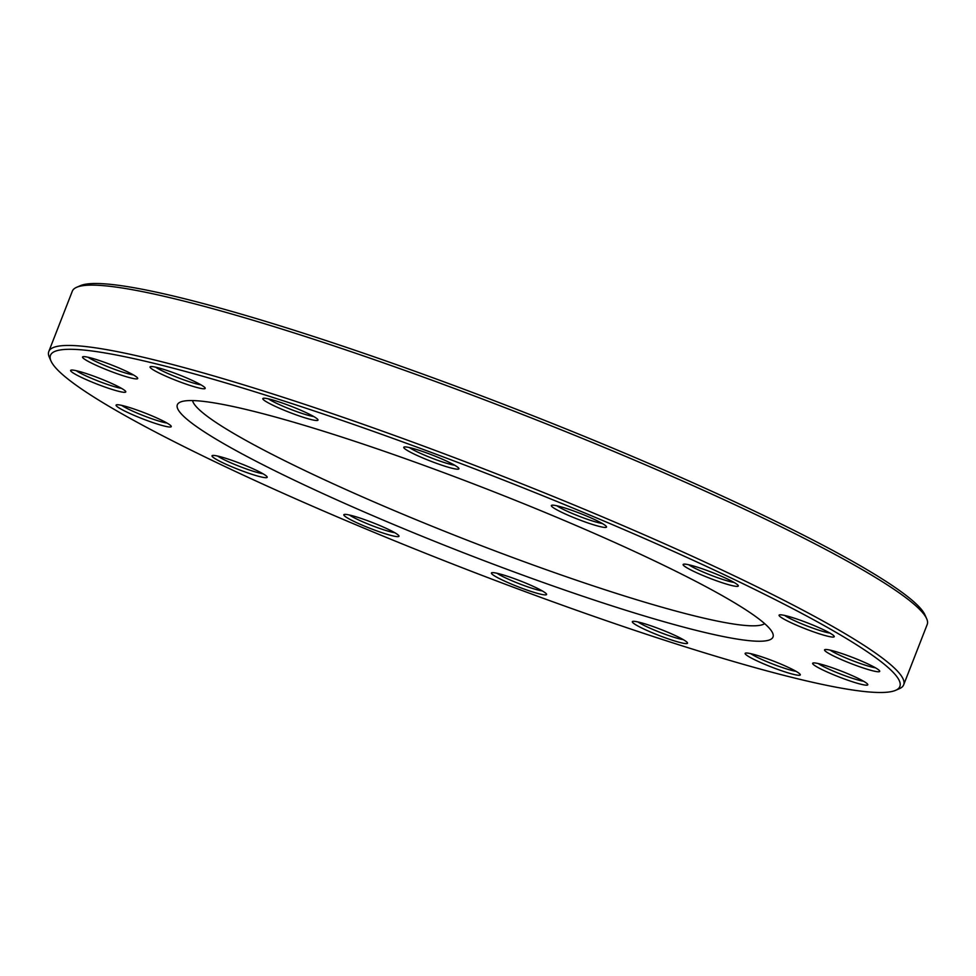 <?xml version="1.0" encoding="UTF-8"?>
<svg xmlns="http://www.w3.org/2000/svg" width="976" height="976" viewBox="0 0 976 976"><rect width="100%" height="100%" fill="white"/><g stroke="black" fill="none" stroke-linecap="round" stroke-linejoin="round"><path stroke-width="1.46" d="M903.678 684.81L927.2 624.494A458.781 48.666 -158.7 0 0 926.651 618.699A458.781 48.666 -158.7 0 0 586.369 440.054A458.781 48.666 -158.7 0 0 118.987 287.505A458.781 48.666 -158.7 0 0 76.64 287.298A458.781 48.666 -158.7 0 0 72.322 291.19L48.8 351.506A458.781 48.666 21.3 0 1 95.465 347.834A458.781 48.666 21.3 0 1 585.112 509.582A458.781 48.666 21.3 0 1 903.678 684.81A458.781 48.666 21.3 0 1 899.36 688.702L895.553 690.349A455.816 48.349 -158.7 0 0 492.734 475.849A455.816 48.349 -158.7 0 0 51.033 361.083A455.816 48.349 -158.7 0 0 389.119 538.569A455.816 48.349 -158.7 0 0 853.488 690.13A455.816 48.349 -158.7 0 0 895.553 690.349M51.033 361.083L49.349 357.301A458.781 48.666 21.3 0 1 48.8 351.506M192.54 400.587A307.83 32.659 -158.7 0 0 416.386 519.83A307.83 32.659 -158.7 0 0 734.94 624.225A307.83 32.659 -158.7 0 0 764.659 623.64M740.491 639.585A319.664 33.916 21.3 0 1 384.019 520.452A319.664 33.916 21.3 0 1 180.353 402.075A319.664 33.916 21.3 0 1 487.488 489.305A319.664 33.916 21.3 0 1 772.614 632.985A319.664 33.916 21.3 0 1 740.491 639.585M168.238 426.866A29.597 3.135 21.3 0 1 135.237 415.837A29.597 3.135 21.3 0 1 116.376 404.869A29.597 3.135 21.3 0 1 144.814 412.946A29.597 3.135 21.3 0 1 171.215 426.256A29.597 3.135 21.3 0 1 168.238 426.866M122.769 392.169A29.597 3.135 21.3 0 1 89.768 381.14A29.597 3.135 21.3 0 1 70.906 370.185A29.597 3.135 21.3 0 1 99.345 378.261A29.597 3.135 21.3 0 1 125.745 391.559A29.597 3.135 21.3 0 1 122.769 392.169M134.688 378.749A29.597 3.135 21.3 0 1 101.687 367.72A29.597 3.135 21.3 0 1 82.826 356.765A29.597 3.135 21.3 0 1 111.264 364.841A29.597 3.135 21.3 0 1 137.665 378.139A29.597 3.135 21.3 0 1 134.688 378.749M202.191 388.643A29.597 3.135 21.3 0 1 169.177 377.614A29.597 3.135 21.3 0 1 150.328 366.659A29.597 3.135 21.3 0 1 178.767 374.735A29.597 3.135 21.3 0 1 205.167 388.033A29.597 3.135 21.3 0 1 202.191 388.643M314.98 420.351A29.597 3.135 21.3 0 1 281.979 409.322A29.597 3.135 21.3 0 1 263.117 398.354A29.597 3.135 21.3 0 1 291.556 406.443A29.597 3.135 21.3 0 1 317.956 419.741A29.597 3.135 21.3 0 1 314.98 420.351M455.902 469.041A29.597 3.135 21.3 0 1 422.901 458A29.597 3.135 21.3 0 1 404.04 447.045A29.597 3.135 21.3 0 1 432.478 455.121A29.597 3.135 21.3 0 1 458.879 468.431A29.597 3.135 21.3 0 1 455.902 469.041M603.497 527.296A29.597 3.135 21.3 0 1 570.496 516.255A29.597 3.135 21.3 0 1 551.635 505.3A29.597 3.135 21.3 0 1 580.073 513.376A29.597 3.135 21.3 0 1 606.474 526.674A29.597 3.135 21.3 0 1 603.497 527.296M735.294 586.247A29.597 3.135 21.3 0 1 702.293 575.218A29.597 3.135 21.3 0 1 683.432 564.25A29.597 3.135 21.3 0 1 711.87 572.326A29.597 3.135 21.3 0 1 738.271 585.637A29.597 3.135 21.3 0 1 735.294 586.247M831.235 636.925A29.597 3.135 21.3 0 1 798.222 625.897A29.597 3.135 21.3 0 1 779.373 614.941A29.597 3.135 21.3 0 1 807.811 623.017A29.597 3.135 21.3 0 1 834.212 636.315A29.597 3.135 21.3 0 1 831.235 636.925M876.704 671.622A29.597 3.135 21.3 0 1 843.691 660.581A29.597 3.135 21.3 0 1 824.842 649.626A29.597 3.135 21.3 0 1 853.28 657.702A29.597 3.135 21.3 0 1 879.681 671.012A29.597 3.135 21.3 0 1 876.704 671.622M864.785 685.03A29.597 3.135 21.3 0 1 831.772 674.001A29.597 3.135 21.3 0 1 812.923 663.046A29.597 3.135 21.3 0 1 841.361 671.122A29.597 3.135 21.3 0 1 867.762 684.42A29.597 3.135 21.3 0 1 864.785 685.03M797.282 675.136A29.597 3.135 21.3 0 1 764.281 664.107A29.597 3.135 21.3 0 1 745.42 653.151A29.597 3.135 21.3 0 1 773.858 661.228A29.597 3.135 21.3 0 1 800.259 674.526A29.597 3.135 21.3 0 1 797.282 675.136M684.493 643.44A29.597 3.135 21.3 0 1 651.492 632.411A29.597 3.135 21.3 0 1 632.631 621.444A29.597 3.135 21.3 0 1 661.069 629.52A29.597 3.135 21.3 0 1 687.47 642.83A29.597 3.135 21.3 0 1 684.493 643.44M543.571 594.75A29.597 3.135 21.3 0 1 510.57 583.721A29.597 3.135 21.3 0 1 491.709 572.766A29.597 3.135 21.3 0 1 520.147 580.842A29.597 3.135 21.3 0 1 546.548 594.14A29.597 3.135 21.3 0 1 543.571 594.75M395.975 536.495A29.597 3.135 21.3 0 1 362.974 525.466A29.597 3.135 21.3 0 1 344.113 514.511A29.597 3.135 21.3 0 1 372.551 522.587A29.597 3.135 21.3 0 1 398.952 535.885A29.597 3.135 21.3 0 1 395.975 536.495M264.179 477.545A29.597 3.135 21.3 0 1 231.178 466.516A29.597 3.135 21.3 0 1 212.317 455.548A29.597 3.135 21.3 0 1 240.755 463.624A29.597 3.135 21.3 0 1 267.156 476.935A29.597 3.135 21.3 0 1 264.179 477.545M76.64 287.298L80.447 285.651A455.816 48.349 21.3 0 1 122.512 285.87A455.816 48.349 21.3 0 1 586.881 437.431A455.816 48.349 21.3 0 1 924.967 614.917L926.651 618.699M217.599 456.048A26.645 2.83 -158.7 0 0 239.51 466.394A26.645 2.83 -158.7 0 0 262.788 473.702A26.645 2.83 -158.7 0 0 262.922 473.726M121.671 405.369A26.645 2.83 -158.7 0 0 143.57 415.703A26.645 2.83 -158.7 0 0 166.859 423.023A26.645 2.83 -158.7 0 0 166.981 423.035M76.201 370.685A26.645 2.83 -158.7 0 0 98.1 381.018A26.645 2.83 -158.7 0 0 121.39 388.326A26.645 2.83 -158.7 0 0 121.512 388.35M88.121 357.265A26.645 2.83 -158.7 0 0 110.02 367.598A26.645 2.83 -158.7 0 0 133.309 374.906A26.645 2.83 -158.7 0 0 133.431 374.93M155.611 367.159A26.645 2.83 -158.7 0 0 177.522 377.492A26.645 2.83 -158.7 0 0 200.8 384.812A26.645 2.83 -158.7 0 0 200.934 384.825M268.412 398.867A26.645 2.83 -158.7 0 0 290.311 409.2A26.645 2.83 -158.7 0 0 313.589 416.508A26.645 2.83 -158.7 0 0 313.723 416.532M409.334 447.545A26.645 2.83 -158.7 0 0 431.233 457.878A26.645 2.83 -158.7 0 0 454.511 465.198A26.645 2.83 -158.7 0 0 454.645 465.21M556.918 505.8A26.645 2.83 -158.7 0 0 578.829 516.133A26.645 2.83 -158.7 0 0 602.107 523.453A26.645 2.83 -158.7 0 0 602.241 523.465M688.727 564.75A26.645 2.83 -158.7 0 0 710.626 575.096A26.645 2.83 -158.7 0 0 733.903 582.404A26.645 2.83 -158.7 0 0 734.037 582.428M784.655 615.441A26.645 2.83 -158.7 0 0 806.566 625.775A26.645 2.83 -158.7 0 0 829.844 633.082A26.645 2.83 -158.7 0 0 829.978 633.107M830.125 650.126A26.645 2.83 -158.7 0 0 852.036 660.459A26.645 2.83 -158.7 0 0 875.313 667.779A26.645 2.83 -158.7 0 0 875.448 667.791M818.205 663.546A26.645 2.83 -158.7 0 0 840.116 673.879A26.645 2.83 -158.7 0 0 863.394 681.199A26.645 2.83 -158.7 0 0 863.528 681.211M750.715 653.652A26.645 2.83 -158.7 0 0 772.626 663.985A26.645 2.83 -158.7 0 0 795.904 671.305A26.645 2.83 -158.7 0 0 796.026 671.317M637.914 621.944A26.645 2.83 -158.7 0 0 659.825 632.277A26.645 2.83 -158.7 0 0 683.102 639.597A26.645 2.83 -158.7 0 0 683.237 639.609M496.991 573.266A26.645 2.83 -158.7 0 0 518.903 583.599A26.645 2.83 -158.7 0 0 542.18 590.907A26.645 2.83 -158.7 0 0 542.314 590.931M349.408 515.011A26.645 2.83 -158.7 0 0 371.307 525.344A26.645 2.83 -158.7 0 0 394.585 532.652A26.645 2.83 -158.7 0 0 394.719 532.676"/></g></svg>
